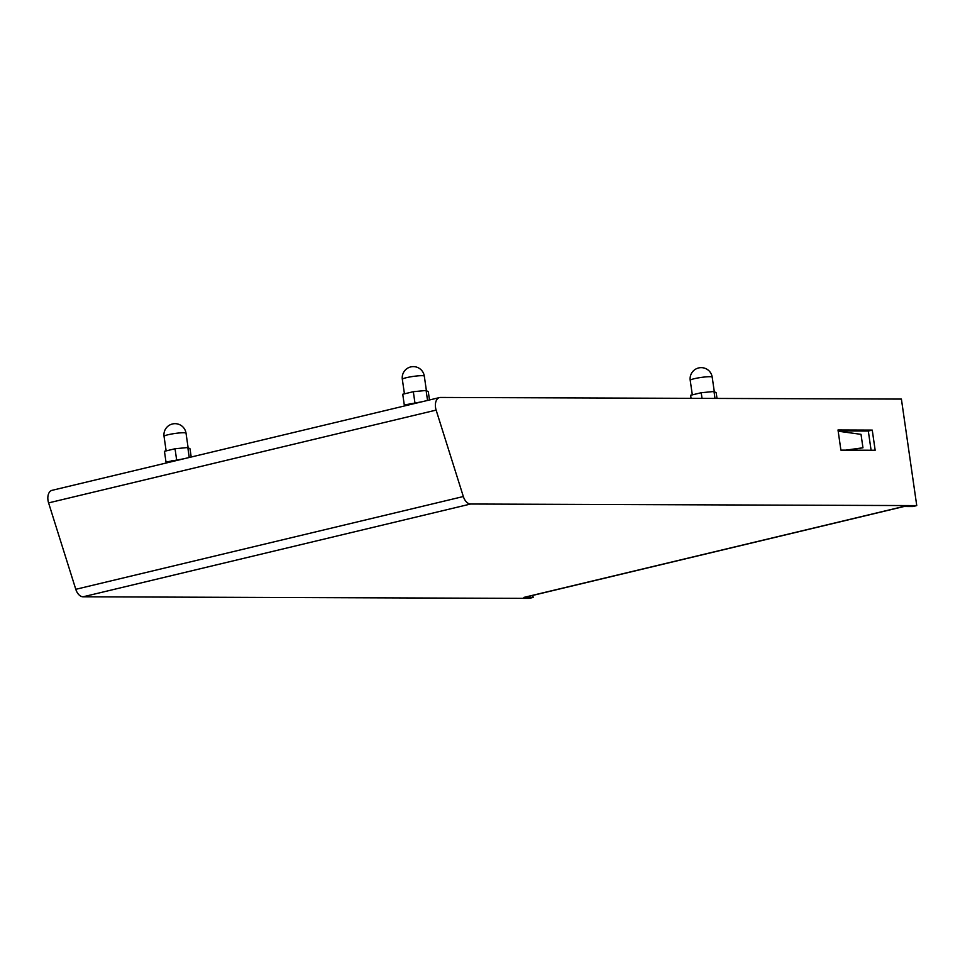 <?xml version="1.0" encoding="UTF-8"?>
<svg xmlns="http://www.w3.org/2000/svg" width="965" height="965" viewBox="0 0 965 965"><rect width="100%" height="100%" fill="white"/><g stroke="black" fill="none" stroke-linecap="round" stroke-linejoin="round"><path stroke-width="1.45" d="M904.036 506.504L524.803 597.311A10.253 6.309 -103.5 0 1 523.862 597.407L533.126 597.444L529.206 598.384L83.062 596.804L470.606 504.019L916.75 505.6L912.818 506.541L903.554 506.504L523.862 597.407M916.75 505.6L901.407 399.088L440.51 397.447A10.253 6.309 76.5 0 0 439.57 397.556A10.253 6.309 76.5 0 0 436.132 410.101L463.333 496.529A10.253 6.309 76.5 0 0 470.606 504.019M439.57 397.556L52.026 490.341A10.253 6.309 76.5 0 0 48.588 502.898L75.789 589.313A10.253 6.309 76.5 0 0 83.062 596.804M838.006 429.98L840.901 450.124L875.159 450.245L872.251 430.101L838.006 429.98M871.093 450.233L868.319 431.041L838.139 430.933M533.126 597.444L532.837 595.381M868.319 431.041L872.251 430.101M845.666 450.148L862.963 447.784L848.549 450.148M862.963 447.784L861.021 434.346L838.175 431.198M405.517 405.71L404.287 404.986L402.743 394.239L413.322 391.706L426.108 390.463L428.303 391.754L429.485 399.968M427.543 400.439L426.108 390.463M404.287 404.986L421.994 401.766M414.878 402.453L413.322 391.706M167.222 462.754L166.004 462.042L164.448 451.294L175.039 448.761L187.813 447.519L190.021 448.809L191.203 457.024M189.249 457.482L187.813 447.519M166.004 462.042L183.712 458.809M176.583 459.509L175.039 448.761M691.073 398.34L690.626 395.264L701.217 392.731L713.991 391.488L716.199 392.779L717.007 398.424M714.993 398.424L713.991 391.488M702.025 398.376L701.217 392.731M75.789 589.313L463.333 496.529M48.588 502.898L436.132 410.101M402.333 379.305A11.11 11.11 0 0 1 413.358 366.616A11.11 11.11 0 0 1 424.31 376.133A11.11 1.291 171.8 0 0 421.838 375.675A11.11 1.291 171.8 0 0 406.362 377.689A11.11 1.291 171.8 0 0 402.333 379.305L404.431 393.841M164.038 436.349A11.11 11.11 0 0 1 175.075 423.671A11.11 11.11 0 0 1 186.028 433.189A11.11 1.291 171.8 0 0 183.543 432.73A11.11 1.291 171.8 0 0 168.079 434.745A11.11 1.291 171.8 0 0 164.038 436.349L166.137 450.884M690.216 380.319A11.11 11.11 0 0 1 701.253 367.641A11.11 11.11 0 0 1 712.206 377.158A11.11 1.291 171.8 0 0 709.721 376.7A11.11 1.291 171.8 0 0 694.257 378.714A11.11 1.291 171.8 0 0 690.216 380.319L692.315 394.854M171.999 461.62L171.854 460.631M410.282 404.564L410.149 403.587M424.31 376.133L426.397 390.644M186.028 433.189L188.115 447.688M712.206 377.158L714.293 391.657"/></g></svg>
